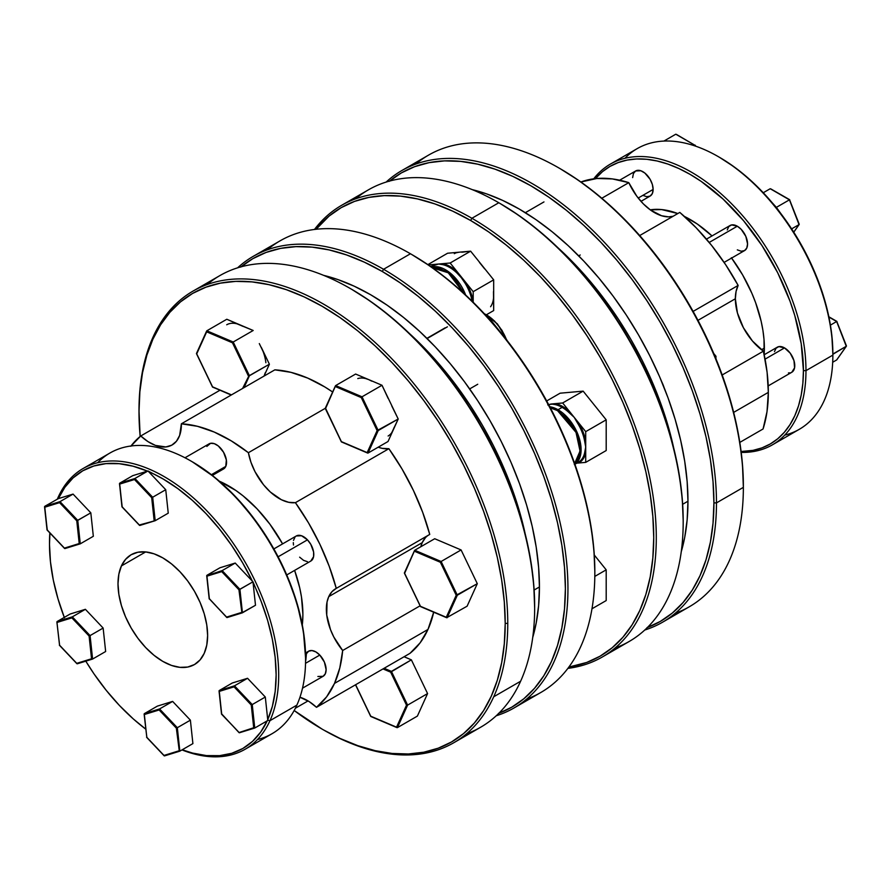 <?xml version="1.0" encoding="UTF-8"?>
<svg xmlns="http://www.w3.org/2000/svg" width="891" height="891" viewBox="0 0 891 891"><rect width="100%" height="100%" fill="white"/><g stroke="black" fill="none" stroke-linecap="round" stroke-linejoin="round"><path stroke-width="1.34" d="M207.146 284.552A260.751 150.546 60 0 1 350.274 288.506A260.751 150.546 60 0 1 534.656 607.862L534.656 606.392A258.947 149.499 -120 0 0 351.555 289.241L369.498 300.623L387.273 313.933L404.703 329.035L421.621 345.797L437.86 364.04L453.274 383.609L467.708 404.302L481.029 425.92L493.091 448.262L503.794 471.105L513.038 494.238L520.712 517.426L526.77 540.458L531.136 563.112L533.776 585.153L534.656 607.862A260.751 150.546 -120 0 0 420.83 345.452A260.751 150.546 -120 0 0 219.888 275.586L193.002 291.112A260.751 150.546 60 0 1 393.945 360.978A260.751 150.546 60 0 1 507.759 623.388A260.751 150.546 -120 0 0 359.351 328.89A260.751 150.546 -120 0 0 153.029 337.11A260.751 150.546 -120 0 0 138.996 410.484L138.996 411.954A258.947 149.499 60 0 1 322.096 306.248A258.947 149.499 60 0 1 505.208 623.388L507.759 623.388A260.751 150.546 60 0 1 493.725 696.762A260.751 150.546 60 0 1 453.753 742.76A260.751 150.546 60 0 1 322.742 729.473M594.832 573.125L594.832 571.643A258.947 149.499 -120 0 0 411.731 254.503L410.45 253.757A260.751 150.546 60 0 1 594.832 573.125A260.751 150.546 60 0 1 526.692 699.045M513.94 708.011A260.751 150.546 60 0 1 496.231 715.774A260.751 150.546 -120 0 0 558.078 514.218A260.751 150.546 -120 0 0 383.564 269.282A260.751 150.546 60 0 1 553.912 499.071A260.751 150.546 60 0 1 513.94 708.011L540.826 692.485A260.751 150.546 -120 0 0 580.798 483.546A260.751 150.546 -120 0 0 410.45 253.757L411.096 254.135A258.947 149.499 -120 0 1 411.731 254.503L429.674 265.874L447.449 279.184L464.879 294.286L481.797 311.048L498.047 329.302L513.461 348.86L527.895 369.553L541.205 391.171L553.266 413.513L563.97 436.367L573.214 459.489L580.899 482.688L586.946 505.72L591.312 528.363L593.952 550.404L594.832 571.643M240.737 267.088L252.81 258.68L266.119 252.431L280.554 248.4L295.968 246.64L312.206 247.141L329.124 249.914L346.554 254.937L364.33 262.154L382.284 271.499L383.564 269.282A260.751 150.546 -120 0 0 237.607 267.823A260.751 150.546 60 0 1 253.189 256.374A260.751 150.546 60 0 1 383.564 269.282L410.45 253.757L383.564 269.282L382.284 271.499A258.947 149.499 60 0 1 554.592 510.911A258.947 149.499 60 0 1 498.837 713.29M683.185 522.115L683.185 520.634A258.947 149.499 -120 0 0 500.085 203.493L498.804 202.758A260.751 150.546 60 0 1 498.804 202.758A260.751 150.546 60 0 1 683.185 522.115A260.751 150.546 60 0 1 615.035 648.035M602.294 657.001A260.751 150.546 60 0 1 567.89 668.384A260.751 150.546 -120 0 0 649.428 476.117A260.751 150.546 -120 0 0 471.907 218.273A260.751 150.546 60 0 1 642.255 448.062A260.751 150.546 60 0 1 602.294 657.001L629.18 641.487A260.751 150.546 -120 0 0 669.152 432.536A260.751 150.546 -120 0 0 498.804 202.747L499.439 203.126A258.947 149.499 -120 0 1 500.085 203.493L518.027 214.876L535.803 228.174L553.233 243.288L570.151 260.038L586.389 278.293L601.804 297.85L616.238 318.544L629.558 340.173L641.62 362.503L652.323 385.358L661.567 408.479L669.241 431.678L675.3 454.711L679.666 477.353L682.306 499.405L683.185 520.634M471.907 218.273L470.626 220.489A258.947 149.499 60 0 1 646.443 474.357A258.947 149.499 60 0 1 568.87 667.058L586.79 662.425L600.1 656.177L612.173 647.768L622.876 637.288L632.109 624.825L639.794 610.502L645.852 594.464L650.218 576.856L652.847 557.855L653.738 537.641L652.847 516.401L650.218 494.36L645.852 471.707L639.794 448.674L632.109 425.486L622.876 402.353L612.173 379.51L600.1 357.168L586.79 335.551L572.356 314.857L556.942 295.289L540.703 277.045L523.785 260.283L506.355 245.181L488.58 231.872L470.626 220.489L471.907 218.273L498.804 202.747L471.907 218.273A260.751 150.546 -120 0 0 314.478 229.466A260.751 150.546 60 0 1 341.531 205.364A260.751 150.546 60 0 1 471.907 218.273M389.601 181.062A258.947 149.499 60 0 1 592.738 233.965A258.947 149.499 60 0 1 713.914 502.892L716.475 502.892A260.751 150.546 -120 0 0 591.613 229.288A260.751 150.546 -120 0 0 386.137 182.076A260.751 150.546 60 0 1 401.718 170.615A260.751 150.546 60 0 1 602.65 240.481A260.751 150.546 60 0 1 716.475 502.892L743.361 487.366L743.361 485.885A258.947 149.499 -120 0 0 560.261 168.744L578.203 180.127L595.979 193.436L613.409 208.539L630.327 225.289L646.576 243.544L661.991 263.112L676.425 283.806L689.734 305.424L701.796 327.765L712.51 350.608L721.743 373.741L729.428 396.929L735.476 419.962L739.842 442.604L742.481 464.656L743.361 487.366A260.751 150.546 -120 0 0 629.547 224.955A260.751 150.546 -120 0 0 428.604 155.09L401.718 170.615M415.852 164.055A260.751 150.546 60 0 1 558.98 168.009A260.751 150.546 60 0 1 743.361 487.366L716.475 502.892A260.751 150.546 60 0 1 662.47 622.263A260.751 150.546 60 0 1 644.761 630.026A260.751 150.546 -120 0 0 716.475 502.892L713.914 502.892L713.034 523.106L710.394 542.107L706.028 559.715L699.981 575.753L692.296 590.076L683.052 602.539L672.349 613.03L660.287 621.428L646.966 627.676M539.434 586.969L534.121 590.031L539.434 586.969L538.621 567.411L536.193 547.096L532.172 526.236L526.592 505.019L519.52 483.657L511.011 462.351L501.143 441.301L490.028 420.719L477.765 400.805L464.467 381.738L450.267 363.717L435.309 346.911L419.717 331.474L403.668 317.552L387.295 305.301L370.756 294.81L354.228 286.211L337.845 279.562L323.645 275.364A238.543 137.726 -120 0 1 539.434 586.969A238.543 137.726 -120 0 1 532.718 637.488L536.193 623.099L538.621 605.59L539.434 586.969M130.988 445.99A162.073 93.566 60 0 1 140.756 435.966L148.051 441.658L155.446 445.411L165.826 446.948L171.729 445.188L176.418 441.279L179.648 435.443L181.374 423.804L274.84 369.843A162.073 93.566 -120 0 1 332.644 391.995L324.825 386.961L307.718 378.096L290.934 372.338L274.84 369.843L181.374 423.804A162.073 93.566 60 0 1 248.4 452.706L250.928 462.206L255.015 471.695L263.547 484.782L270.374 492.044L281.4 499.728L288.673 502.301L295.411 502.669L308.553 522.95L319.902 544.312L329.202 566.286L336.275 588.383L429.74 534.422L422.679 512.325L413.368 490.351L402.019 468.978L388.888 448.696L295.411 502.669A162.073 93.566 60 0 1 336.275 588.383L331.931 591.713L328.757 596.625L327.042 601.971L326.73 615.013L330.516 629.67L333.813 637.009L342.667 650.508L420.084 605.813L342.667 650.508A44.617 25.761 60 0 1 328.757 596.625L422.223 542.652A44.617 25.761 -120 0 0 420.808 546.751L422.223 542.652L425.408 537.741M220.222 469.613L223.541 468.967A14.49 8.364 -120 0 0 225.768 466.405L211.39 474.703L225.768 466.405L226.347 459.912L223.541 452.238L218.306 445.968L214.308 443.662L210.61 443.295L206.835 446.424M278.115 556.797L307.462 539.846A14.49 8.364 -120 0 0 296.302 535.97L301.548 535.758L307.462 539.846L278.115 556.797M317.875 676.492L323.121 676.291L325.338 673.73L326.117 669.653L324.391 662.091L319.791 655.074L305.535 663.305L319.791 655.074A14.49 8.364 -120 0 0 308.631 651.198L306.404 653.749L305.825 660.242M245.125 749.253A162.073 93.566 60 0 1 181.964 749.921A162.073 93.566 -120 0 0 269.973 720.663A162.073 93.566 60 0 1 245.125 749.253L272.022 733.727A162.073 93.566 -120 0 0 296.859 705.137A162.073 93.566 60 0 1 257.454 739.552M64.286 617.396A160.257 92.519 60 0 1 49.495 544.212A160.257 92.519 60 0 1 49.929 533.018L49.495 544.379L50.464 561.853L53.315 580.13L58.015 598.897L64.464 617.842M145.734 729.128A160.257 92.519 60 0 1 85.803 661.167L94.056 673.964L106.285 690.402L119.45 705.494L133.349 718.97L145.734 729.128M267.189 720.841A160.257 92.519 60 0 1 182.232 749.765L192.567 753.073L206.445 755.59L219.598 755.657L231.794 753.274L242.842 748.485L252.543 741.368L260.729 732.034L267.278 720.652M269.973 720.663L267.79 720.218L269.973 720.663L296.859 705.137L269.973 720.663A162.073 93.566 -120 0 0 207.948 511.969A162.073 93.566 -120 0 0 58.216 497.133A162.073 93.566 -120 0 0 57.38 499.038A162.073 93.566 60 0 1 58.216 497.133A162.073 93.566 60 0 1 83.063 468.543A162.073 93.566 60 0 1 227.762 535.636A162.073 93.566 60 0 1 269.973 720.663M49.495 543.477A162.073 93.566 60 0 1 49.829 532.907A162.073 93.566 -120 0 0 49.495 542.742L49.495 544.212M58.138 498.693L58.216 497.133L58.138 498.693M121.41 565.93A63.384 36.587 60 0 1 131.122 554.748A63.384 36.587 60 0 1 187.711 580.988A63.384 36.587 60 0 1 204.217 653.348L206.768 645.117L207.625 635.517L206.768 624.925L204.217 613.743L200.074 602.405L194.505 591.346L187.711 580.988L179.96 571.732L171.562 563.936L162.819 557.889L154.076 553.834L145.667 551.93L121.41 565.93L118.859 574.172L118.002 583.761L118.859 594.364L121.41 605.535L125.553 616.873L131.122 627.932L137.916 638.29L145.667 647.545L154.076 655.342L162.819 661.389L171.562 665.443L179.96 667.348L187.711 667.047L194.505 664.53L200.074 659.908L204.217 653.348A63.384 36.587 60 0 1 194.505 664.53A63.384 36.587 60 0 1 137.916 638.29A63.384 36.587 60 0 1 121.41 565.93L145.667 551.93L137.916 552.242L131.122 554.748L125.553 559.381L121.41 565.93M453.753 742.76L480.65 727.234A260.751 150.546 -120 0 0 520.622 681.236L493.725 696.762L520.622 681.236A260.751 150.546 -120 0 0 534.656 607.862A260.751 150.546 60 0 1 520.622 681.236A260.751 150.546 60 0 1 466.505 733.794M322.096 729.105A258.947 149.499 60 0 1 294.175 710.506L322.096 729.105A258.947 149.499 60 0 0 505.208 623.388L504.317 643.603L501.689 662.603L497.323 680.212L491.264 696.25L483.579 710.572L474.346 723.035L463.643 733.527L451.57 741.936L438.261 748.173L423.826 752.204L408.412 753.975L392.174 753.463L375.256 750.69L357.826 745.667L340.05 738.45L323.377 729.84A260.751 150.546 -120 0 0 493.725 696.762A260.751 150.546 -120 0 0 507.759 623.388L505.208 623.388L504.317 602.16L501.689 580.108L497.323 557.465L491.264 534.433L483.579 511.245L474.346 488.112L463.643 465.269L451.57 442.927L438.261 421.298L423.826 400.616L408.412 381.047L392.174 362.793L375.256 346.042L357.826 330.929L340.05 317.63L322.096 306.248L304.154 296.903L286.379 289.686L268.948 284.663L252.03 281.89L235.792 281.378L220.378 283.149L205.944 287.18L192.623 293.417L180.561 301.826L169.858 312.318L160.614 324.781L152.94 339.103L146.881 355.141L142.515 372.75L139.876 391.75L138.996 411.965A258.947 149.499 60 0 0 140.165 436.445L138.996 410.484A260.751 150.546 60 0 1 153.029 337.11A260.751 150.546 60 0 1 193.002 291.112M427.981 629.447A162.073 93.566 -120 0 0 433.694 612.206L427.981 629.447L334.504 683.408L427.981 629.447L420.106 642.845L409.971 653.348A162.073 93.566 -120 0 0 427.981 629.447M342.667 650.508A162.073 93.566 60 0 1 334.504 683.408A162.073 93.566 60 0 1 316.505 707.32L409.971 653.348L316.505 707.32L309.21 701.618L299.955 697.263A44.617 25.761 60 0 1 316.505 707.32L326.641 696.807L334.504 683.408L339.783 667.994L342.667 650.508M682.651 504.284L687.963 501.221A238.543 137.726 -120 0 0 472.174 189.616L486.386 193.804L502.758 200.453L519.286 209.062L535.825 219.542L552.197 231.805L568.246 245.716L583.839 261.152L598.797 277.97L612.997 295.99L626.295 315.046L638.557 334.971L649.673 355.554L659.54 376.592L668.05 397.898L675.122 419.271L680.702 440.488L684.722 461.349L687.15 481.652L687.963 501.221L687.15 519.843L684.722 537.34L681.247 551.741A238.543 137.726 -120 0 0 687.963 501.221L682.651 504.284M558.145 247.932A238.543 137.726 60 0 1 673.73 448.128L667.437 423.704L660.365 402.342L651.856 381.025L641.988 359.986L630.873 339.404L618.61 319.49L605.312 300.423L591.123 282.402L576.154 265.585L558.145 247.932M664.04 387.407A32.599 18.822 -120 0 0 661.668 381.593L664.04 387.407M735.353 298.763L697.976 320.348L735.353 298.763L736.055 291.524L738.138 285.421A44.617 25.761 -120 0 0 735.353 298.763A44.617 25.761 -120 0 0 763.409 351.165L722.189 374.966L763.409 351.165L752.45 341.008L743.395 327.699L737.436 312.964L735.353 298.763M693.131 311.405L738.138 285.421A162.073 93.566 -120 0 0 679.8 212.403L639.705 235.547L679.8 212.403L696.138 227.762L711.53 245.315L725.642 264.683L738.138 285.421L693.131 311.405M642.879 195.352L646.799 196.711L650.129 196.065L652.346 193.514L653.125 189.438L638.201 198.047L653.125 189.438A14.49 8.364 -120 0 0 646.799 174.859A14.49 8.364 -120 0 0 635.639 170.972L633.423 173.533L632.643 177.61M737.314 249.87L741.234 251.229L744.553 250.594A14.49 8.364 -120 0 0 746.781 238.977A14.49 8.364 -120 0 0 737.314 226.214L709.203 242.441L737.314 226.214L731.622 224.922L728.793 226.559L727.268 229.934M764.2 354.752L777.286 347.189A14.49 8.364 -120 0 1 784.525 347.902L790.217 353.181L793.992 360.677L794.572 367.838L791.776 372.282A14.49 8.364 -120 0 0 793.992 360.677A14.49 8.364 -120 0 0 784.525 347.902L765.068 359.14L784.525 347.902L778.834 346.61L776.016 348.247L774.479 351.622M772.408 444.832A162.073 93.566 60 0 1 741.223 452.405A162.073 93.566 -120 0 0 805.976 370.634A162.073 93.566 60 0 1 772.408 444.832L799.305 429.306A162.073 93.566 -120 0 0 832.862 355.119L805.976 370.634L803.415 370.634L801.243 343.859L794.794 315.581L790.039 301.236L777.698 272.78L761.983 245.571L743.517 220.656L722.991 198.994L701.206 181.408L690.102 174.369L678.987 168.588L667.994 164.111L657.202 161.004L646.732 159.289L636.675 158.977L627.141 160.068L618.209 162.563L609.967 166.428L602.505 171.629L595.444 178.623A160.257 92.519 60 0 1 722.612 198.648A160.257 92.519 60 0 1 803.415 370.634L805.976 370.634A162.073 93.566 -120 0 0 722.556 195.14A162.073 93.566 -120 0 0 593.74 178.824A162.073 93.566 60 0 1 610.346 164.122A162.073 93.566 60 0 1 735.231 207.536A162.073 93.566 60 0 1 805.976 370.634L832.862 355.119L832.862 353.638A160.257 92.519 -120 0 0 832.862 352.959A160.257 92.519 -120 0 0 776.707 208.238A160.257 92.519 -120 0 0 775.705 206.979A160.257 92.519 -120 0 0 719.549 157.362L718.269 156.627A162.073 93.566 60 0 1 832.862 355.119A162.073 93.566 -120 0 0 762.128 192.022A162.073 93.566 -120 0 0 637.232 148.597L610.346 164.122M624.914 158.308A162.073 93.566 60 0 1 718.269 156.627M731.355 257.733L742.615 274.896L751.848 293.228L755.59 302.606L761.17 321.35L762.941 330.539L764.01 339.482L764.144 354.518A105.027 60.633 -120 0 0 764.367 348.091L761.493 349.751L764.367 348.091A105.027 60.633 -120 0 0 731.6 258.067M712.009 235.926A105.027 60.633 -120 0 0 684.422 216.435L697.375 224.075L712.009 235.926M677.806 213.55A105.027 60.633 -120 0 0 650.241 209.842L661.679 209.585L677.806 213.55M739.808 442.404L763.064 428.983A162.073 93.566 -120 0 0 768.332 392.374L733.661 412.388L768.332 392.374A162.073 93.566 -120 0 0 763.409 351.165L767.095 372.271L768.332 392.374L767.006 411.664L763.064 428.983L739.808 442.404M574.35 464.59L578.448 462.229A32.599 18.822 -120 0 0 584.696 452.528L585.71 447.004L584.696 441.49A32.599 18.822 -120 0 0 577.557 423.102L574.183 417.311L569.282 412.811A32.599 18.822 -120 0 0 562.143 407.387L558.044 409.749A32.599 18.822 60 0 1 579.183 437.949A32.599 18.822 60 0 1 574.918 464.244L580.999 452.015L577.212 432.647L558.044 409.749L557.532 410.64L576.009 432.402L580.041 451.08L574.639 463.476L578.359 458.631L580.074 449.665L578.359 438.717L576.277 433.015L570.062 422.245L566.164 417.601L557.532 410.64L558.044 409.749L549.792 406.753A32.599 18.822 60 0 1 558.044 409.749L562.143 407.387A32.599 18.822 -120 0 0 555.015 404.57L551.139 404.002L547.709 404.904M316.116 229.277L329.091 216.079L341.153 207.67L354.473 201.422L368.907 197.39L384.322 195.63L400.56 196.131L417.478 198.916L434.908 203.928L452.684 211.145L470.626 220.489A258.947 149.499 60 0 0 316.116 229.277M606.192 600.567L606.192 569.839L594.286 555.026L606.192 569.839L606.192 600.567L591.98 608.776L606.192 600.567M548.644 404.581L562.655 402.966L583.148 391.138L562.655 402.966L569.95 412.043L562.655 402.966L555.371 403.623L555.015 404.57L551.139 404.002L555.371 403.623L558.969 404.703L566.353 408.969L574.183 417.311L569.282 412.811L569.95 412.043L569.282 412.811A32.599 18.822 -120 0 0 562.143 407.387A32.599 18.822 -120 0 0 555.015 404.57L555.371 403.623A33.323 19.234 60 0 1 569.95 412.043L578.415 422.568L577.557 423.102L574.183 417.311L585.71 431.645L585.71 462.373L606.192 450.545L585.71 462.373L576.811 463.164L585.71 462.373L585.71 452.65L584.696 452.528L585.71 452.65L583.059 459.088L580.965 461.393L578.415 463.019L577.557 462.685A32.599 18.822 -120 0 0 578.459 462.217A32.599 18.822 -120 0 0 584.696 452.528L585.71 447.004L584.696 441.49L585.71 441.368L585.71 431.645L606.192 419.817L606.192 450.545L606.192 419.817L583.148 391.138L560.094 393.198L546.684 400.95L560.094 393.198L583.148 391.138L606.192 419.817L585.71 431.645L578.415 422.568A33.323 19.234 60 0 1 585.71 441.368L584.696 441.49A32.599 18.822 -120 0 0 577.557 423.102L578.415 422.568L580.965 427.145L584.652 436.657L585.71 441.368L585.71 452.65A33.323 19.234 60 0 1 578.415 463.019A0.724 0.59 65.2 0 0 577.758 462.618M241.071 266.821A258.947 149.499 60 0 1 382.284 271.499L400.226 282.881L418.002 296.191L435.432 311.293L452.35 328.055L468.599 346.298L484.002 365.867L498.437 386.56L511.757 408.178L523.819 430.52L534.522 453.363L543.766 476.496L551.44 499.684L557.499 522.716L561.865 545.37L564.504 567.411L565.384 588.65L564.504 608.865L561.865 627.865L557.499 645.463L551.44 661.512L543.766 675.835L534.522 688.298L523.819 698.778L511.757 707.187L498.437 713.435M267.322 249.814A260.751 150.546 60 0 1 410.45 253.757A260.751 150.546 -120 0 0 280.075 240.848L253.189 256.374M355.676 198.804A260.751 150.546 60 0 1 498.804 202.747A260.751 150.546 -120 0 0 368.429 189.839L341.531 205.364M594.809 576.41L606.192 569.839L594.809 576.41M550.36 407.844L557.532 410.64L550.36 407.844M628.801 182.655A162.073 93.566 -120 0 0 580.887 181.998L596.937 178.49L612.407 178.924L628.801 182.655A44.617 25.761 -120 0 0 673.095 216.268L668.551 216.858L661.59 215.756L650.53 210.053L643.335 203.872L636.753 196.154L628.801 182.655L601.804 198.248L628.801 182.655M389.267 181.33L401.34 172.921L414.649 166.673L429.083 162.652L444.498 160.881L460.736 161.394L477.665 164.167L495.095 169.19L512.86 176.407L530.813 185.751L548.756 197.134L566.531 210.432L583.961 225.534L600.879 242.296L617.129 260.551L632.543 280.108L646.966 300.802L660.287 322.431L672.349 344.761L683.052 367.615L692.296 390.737L699.981 413.936L706.028 436.969L710.394 459.611L713.034 481.663L713.914 502.892A258.947 149.499 60 0 1 647.367 627.531M662.47 622.263L689.356 606.738A260.751 150.546 -120 0 0 743.361 487.366A260.751 150.546 60 0 1 675.222 613.298M803.415 370.634L802.869 383.152L801.243 394.913L798.536 405.806L794.794 415.729L790.039 424.595L784.314 432.313L777.698 438.795L770.225 443.996L761.983 447.872L753.051 450.356L741.112 451.503A160.257 92.519 60 0 0 803.415 370.634M640.974 201.355L650.129 196.065A14.49 8.364 -120 0 0 653.125 189.438L652.346 184.459L650.129 179.336L644.884 173.077L640.885 170.771L635.639 170.972L619.668 180.194M724.105 262.399L744.553 250.594L746.781 248.032L747.56 243.956L745.834 236.393L741.234 229.377L737.314 226.214A14.49 8.364 -120 0 0 730.074 225.501L706.44 239.144M788.446 372.928L790.217 372.85M784.737 435.12A162.073 93.566 60 0 0 832.862 355.119L832.862 353.638A160.257 92.519 60 0 0 832.862 352.959L833.196 353.827L846.261 346.287L836.649 359.964L832.695 362.247L836.649 359.964L846.261 346.287L832.862 354.306A160.257 92.519 -120 0 0 832.862 353.638A160.257 92.519 60 0 1 832.862 354.306L831.838 335.462L828.931 317.174L824.186 298.396L817.682 279.451L809.54 260.64L799.884 242.307L788.88 224.732L776.373 207.369L762.507 191.933L748.596 178.501L734.195 166.918L719.549 157.362M830.412 325.126L836.649 321.517L828.908 317.051L836.649 321.517L830.412 325.126M846.261 346.287L836.649 321.517L846.183 345.652M836.872 321.64L846.428 345.908M775.705 206.979A160.257 92.519 60 0 1 776.707 208.238L776.373 207.369L789.437 199.829L776.373 207.369L775.705 206.979M791.631 228.876L799.049 224.599L789.437 199.829L770.214 188.725L763.275 192.734L770.214 188.725L789.437 199.829L799.049 224.599L791.631 228.876M793.736 232.139L799.049 224.599L793.736 232.139M789.649 199.952L799.216 224.22M694.301 145.712L695.002 145.311L675.779 134.207L663.895 141.079L675.779 134.207L695.002 145.311L694.301 145.712M695.292 146.046L695.002 145.311L695.292 146.046M695.214 145.433L676.436 134.407M798.971 223.964L799.049 224.599M770.871 188.925L789.716 199.74M713.958 353.994L715.796 356.289L713.958 353.994M715.796 356.534L715.796 358.416L716.008 356.333L715.172 356.89L715.796 356.534L714.181 354.518L715.796 356.534M716.008 358.928L715.796 356.289M428.404 535.19A44.617 25.761 -120 0 0 422.223 542.652L328.757 596.625A44.617 25.761 60 0 1 335.595 588.751A44.617 25.761 60 0 1 336.275 588.383L429.74 534.422A162.073 93.566 -120 0 0 388.888 448.696L382.139 448.34L378.185 447.193A44.617 25.761 -120 0 0 388.888 448.696L295.411 502.669A44.617 25.761 60 0 1 248.4 452.706L325.271 408.323L248.4 452.706L231.348 440.922L214.241 432.057L197.457 426.31L181.374 423.804A44.617 25.761 60 0 1 172.141 444.954A44.617 25.761 60 0 1 140.756 435.966L219.943 390.247L140.756 435.966L130.777 446.28M446.669 617.719L467.107 606.192L446.669 617.719L457.317 595.221L477.298 583.683L467.107 606.192L477.298 583.683L461.093 549.947L434.708 538.732L414.738 550.259L404.625 573.314L420.463 606.303L446.268 617.274L456.225 595.266L440.377 562.277L414.582 551.306L440.377 562.277L441.123 561.486L414.738 550.259L434.708 538.732L461.093 549.947L477.298 583.683L456.225 595.266L446.268 617.274L420.463 606.303L404.625 573.314L414.482 550.694M397.419 727.624L407.599 705.115L397.419 727.624L417.389 716.097L427.58 693.577L411.375 659.852L404.091 656.745L411.375 659.852L390.659 672.17L383.007 668.918L390.659 672.17L406.508 705.16L390.659 672.17L391.405 671.38L384.11 668.283L391.405 671.38L411.375 659.852L427.58 693.577L417.389 716.097L397.419 727.624L396.551 727.167L406.508 705.16L407.599 705.115L391.405 671.38L407.599 705.115L406.508 705.16L396.551 727.167L370.745 716.197L396.952 727.613M308.052 700.905L295.389 708.222L308.052 700.905M212.325 475.438L223.541 468.967L225.768 466.405A14.49 8.364 -120 0 0 221.993 449.866A14.49 8.364 -120 0 0 209.062 443.874L184.994 457.774M295.032 537.028L293.495 540.403M293.306 542.597L293.495 545.025M299.632 557.176L303.541 560.339L307.462 561.709M310.792 561.063L313.599 556.619L313.599 552.008L310.792 544.334L307.462 539.846A14.49 8.364 -120 0 1 310.792 561.063L286.746 574.94M302.517 688.175L323.121 676.291A14.49 8.364 -120 0 0 319.791 655.074L315.871 651.911L311.95 650.553L308.631 651.198L305.502 653.003M302.305 624.936L302.895 614.523L301.47 596.97L299.699 587.782L294.62 570.396A105.027 60.633 -120 0 1 302.305 624.936M282.592 543.889L269.884 524.164L257.054 508.828L243.12 495.897L235.903 490.507L219.32 481.185A105.027 60.633 -120 0 1 282.592 543.889M305.58 658.07L303.408 631.274L296.959 603.007L286.49 574.339L272.39 546.372L255.216 520.188L235.625 496.788L214.375 477.064L192.267 461.783A160.257 92.519 -120 0 1 305.58 658.059L305.58 659.54A162.073 93.566 60 0 1 296.859 705.137A162.073 93.566 -120 0 0 254.648 520.11A162.073 93.566 -120 0 0 109.949 453.018L83.063 468.543M105.65 651.51L103.144 628.055L85.391 609.31L70.144 614.022L57.08 621.562L70.144 614.022L85.391 609.31L72.327 616.85L85.391 609.31L103.144 628.055L90.08 635.595L103.144 628.055L105.65 651.51L92.597 659.05L105.65 651.51M47.256 529.789L44.55 506.712L59.563 502.647L59.998 501.633L59.563 502.647L76.782 520.812L59.563 502.647L44.784 507.213L47.223 529.945L64.43 548.11L79.21 543.543L76.782 520.812L90.815 512.837L77.762 520.377L59.998 501.633L73.062 494.093L59.998 501.633L44.75 506.333L58.349 498.626L44.75 506.333L59.998 501.633L77.762 520.377L80.268 543.833L93.332 536.282L90.815 512.837L73.062 494.093L58.349 498.626L64.898 487.243L73.084 477.91L82.785 470.793L93.833 466.004L106.029 463.621L119.182 463.688L133.06 466.205L147.449 471.127L132.726 475.671L119.672 483.212L132.726 475.671L147.984 470.96L163.253 479.046L177.888 488.658L192.289 500.308L206.177 513.784L219.342 528.875L231.571 545.314L242.63 562.845L252.365 581.155L235.224 563.056L219.977 567.767L206.912 575.308L219.977 567.767L235.224 563.056L222.16 570.596L235.224 563.056L252.977 581.801L261.163 601.436L267.623 620.381L272.312 639.148L275.163 657.424L276.132 674.899L275.196 691.271L272.379 706.273L267.723 719.661L265.306 697.029L247.553 678.285L232.306 682.996L219.242 690.536L232.306 682.996L247.553 678.285L234.489 685.825L247.553 678.285L265.306 697.029L252.242 704.569L265.306 697.029L267.812 720.485L254.759 728.025L267.812 720.485L267.723 719.661A160.257 92.519 60 0 0 253.066 582.625L252.977 581.801L239.924 589.341L242.43 612.796L255.494 605.256L253.066 582.625L255.494 605.256L241.906 612.841L238.944 589.786L221.725 571.621L206.946 576.176L209.385 598.908L226.592 617.084L241.372 612.518L226.793 617.508L242.207 612.863M155.19 520.7L152.673 497.245L151.693 497.69L154.132 520.422L151.693 497.69L134.485 479.525L119.706 484.08L122.134 506.812L139.352 524.977L155.19 520.7L168.243 513.16L165.737 489.705L152.673 497.245L165.737 489.705L147.984 470.96L134.92 478.5L152.673 497.245L155.19 520.7L168.243 513.16L165.737 489.705L148.597 471.617A160.257 92.519 60 0 1 252.365 581.155L252.977 581.801L238.944 589.786L241.906 612.841M192.901 743.606L190.384 720.162L172.631 701.406L157.384 706.118L144.32 713.658L157.384 706.118L172.631 701.406L159.567 708.946L172.631 701.406L190.384 720.162L177.331 727.702L190.384 720.162L192.901 743.606L179.837 751.146L192.901 743.606M80.268 543.833L77.762 520.377L76.782 520.812L79.21 543.543L80.268 543.833L93.332 536.282L90.815 512.837L73.062 494.093L58.349 498.626A160.257 92.519 60 0 1 147.449 471.127L134.92 478.5L134.485 479.525L151.693 497.69L152.673 497.245L134.92 478.5L119.672 483.212L134.92 478.5L134.485 479.525L119.539 483.835L121.956 506.834L139.553 525.4L154.967 520.767M97.631 462.73A162.073 93.566 60 0 1 190.986 461.048A162.073 93.566 60 0 1 305.58 659.54M254.536 728.092L238.988 732.558L253.701 727.747L251.262 705.015L234.055 686.838L219.275 691.405L221.703 714.137L238.922 732.302L221.525 714.148L219.041 690.915L234.489 685.825L252.242 704.569L254.759 728.025L253.701 727.747L238.988 732.558M221.748 713.981L239.066 732.68M254.759 728.025L252.242 704.569L251.262 705.015L254.236 728.07M219.108 691.16L234.055 686.838L234.489 685.825L219.242 690.536M252.242 704.569L234.489 685.825L234.055 686.838L251.262 705.015L252.242 704.569M226.659 617.329L209.385 598.908L206.712 575.686L222.16 570.596L239.924 589.341L222.16 570.596L221.725 571.621L238.944 589.786L239.924 589.341L242.43 612.796M80.045 543.9L64.497 548.366M57.08 621.562L72.327 616.85L90.08 635.595L92.597 659.05L90.08 635.595L72.327 616.85L56.879 621.94L59.541 645.162L76.76 663.338L91.539 658.772L89.1 636.04L71.893 617.875L57.113 622.43L71.893 617.875L72.327 616.85L71.893 617.875L89.1 636.04L90.08 635.595L89.1 636.04L91.539 658.772L92.597 659.05L76.76 663.338L59.541 645.162L56.946 622.185M92.374 659.117L76.826 663.583M144.186 714.292L159.133 709.971L159.567 708.946L144.32 713.658L159.567 708.946L177.331 727.702L179.314 751.191L176.351 728.136L159.133 709.971L144.353 714.526L146.792 737.258L164 755.434L178.779 750.868L164 755.434L146.792 737.258L144.119 714.036M164.067 755.691L179.614 751.213M209.418 598.763L226.748 617.463M206.779 575.942L221.725 571.621L222.16 570.596L206.712 575.686L209.196 598.93M139.419 525.233L154.666 520.745M119.539 483.835L119.672 483.212M122.178 506.667L119.472 483.624M79.744 543.866L64.43 548.11L47.034 529.956L44.55 506.745M59.586 645.017L56.879 621.974M144.119 714.07L146.826 737.113M179.837 751.146L177.331 727.702L159.567 708.946L159.133 709.971L176.351 728.136L177.331 727.702L176.351 728.136L179.314 751.191M420.418 606.47L404.38 573.113M440.377 562.277L456.225 595.266L457.317 595.221L441.123 561.486L440.377 562.277M447.137 617.73L457.317 595.221L441.123 561.486L461.093 549.947L441.123 561.486L414.738 550.259M355.632 684.722L370.745 716.197L355.632 684.722M407.599 705.115L427.58 693.577L407.599 705.115M525.2 533.887L518.907 509.452L511.835 488.09L503.326 466.784L493.458 445.734L482.343 425.163L470.08 405.238L456.782 386.182L442.593 368.15L427.624 351.344L409.615 333.68A238.543 137.726 60 0 1 525.2 533.887M265.273 372.739L264.304 375.467A32.599 18.822 60 0 1 264.003 376.102L269.394 364.219L261.297 347.345A32.599 18.822 60 0 1 265.863 362.715M226.715 324.77A32.599 18.822 60 0 1 240.002 324.87L226.804 319.256L206.835 330.795L226.804 319.256L243.009 326.384M237.039 323.845L253.189 330.483L240.002 324.87M259.303 343.581L262.968 351.21M264.026 376.08L264.304 375.467L264.026 376.08M249.424 375.746L233.219 342.01L253.189 330.483L233.219 342.01L206.835 330.795L196.722 353.85L212.559 386.839L231.482 394.88L212.559 387.106L196.722 353.85L206.679 331.842L232.484 342.812L206.679 331.842L206.835 330.795L233.219 342.01L232.484 342.812L248.322 375.79L232.484 342.812L233.219 342.01L249.424 375.746L269.394 364.219L248.89 375.891L244.056 387.618L249.424 375.746M261.297 347.345L269.394 364.219L264.304 375.467M242.597 388.465L248.89 375.891L242.597 388.465M231.203 395.036L212.515 387.006M427.112 338.547L447.416 326.819L427.112 338.547M394.078 427.524L393.109 430.264A32.599 18.822 60 0 1 388.12 436.011M357.792 378.564A32.599 18.822 60 0 1 368.807 379.655L371.814 381.17M388.12 398.366L382.005 385.268L368.807 379.655L382.005 385.268L362.024 396.796L335.64 385.58L355.62 374.042L335.64 385.58L325.538 408.635L341.376 441.624L367.17 452.595L377.127 430.587L361.289 397.598L335.495 386.627L361.289 397.598L377.127 430.587L367.582 453.04L378.23 430.531L398.21 419.004L391.784 405.995M393.109 430.264L388.019 441.513L398.21 419.004L391.784 432.614M388.019 441.513L368.05 453.051L388.019 441.513M355.62 374.042L368.807 379.655L355.62 374.042M368.05 453.051L378.23 430.531L362.024 396.796L382.005 385.268L398.21 419.004L377.127 430.587L378.23 430.531L362.024 396.796L361.289 397.598L362.024 396.796L335.64 385.58M365.856 378.63L368.807 379.655M491.721 321.929L492.857 323.221L491.721 321.929M491.153 321.283L492.122 321.696L491.153 321.283M486.809 315.08L506.812 340.139L501.923 330.26L494.305 320.793M506.489 339.727A32.599 18.822 -120 0 0 484.381 313.799L506.489 339.727M325.293 408.434L341.331 441.791M367.582 453.04L341.376 441.624L325.46 408.089M325.349 408.512L335.384 386.003M432.469 267.835L448.262 272.813L463.91 293.384L456.292 280.654L447.961 272.59L439.185 268.18L432.469 267.835M465.648 294.999L448.663 271.833L431.534 267.166A32.599 18.822 60 0 1 465.648 294.999M472.174 301.526L473.188 301.392L473.188 291.669L493.681 279.841L473.188 291.669L465.904 282.603L470.548 291.903L473.188 302.249L473.188 291.669L465.904 282.603L465.046 283.138A32.599 18.822 -120 0 1 472.119 301.203A32.599 18.822 -120 0 0 465.046 283.138L461.672 277.335L456.771 272.835A32.599 18.822 -120 0 0 442.493 264.605L438.617 264.026L434.218 265.34A32.599 18.822 -120 0 0 433.338 265.796L431.277 266.988M454.332 253.679A32.599 18.822 60 0 1 459.11 252.198L470.626 251.173L493.681 279.841L493.681 295.211A32.599 18.822 60 0 1 490.596 306.738M578.716 255.862L580.219 254.982L578.716 255.862M447.583 253.233L427.847 264.627L447.583 253.233L459.11 252.198L447.583 253.233M486.553 314.69L493.681 310.569L486.553 314.69M493.48 291.624L493.681 310.569L493.681 279.841L470.626 251.173L450.144 263.001L470.626 251.173L461.816 252.22M472.364 301.436L473.188 301.392A33.323 19.234 60 0 0 465.904 282.603L456.771 272.835L457.439 272.067L450.144 263.001L442.849 263.647L450.144 266.52L457.439 272.067L465.046 283.138L465.904 282.603L450.144 263.001L428.326 264.95L438.617 264.026L434.218 265.34L434.385 264.404A0.724 0.59 -114.8 0 1 434.218 265.34A32.599 18.822 -120 0 0 433.327 265.808M431.01 266.81L434.385 264.404A33.323 19.234 60 0 0 431.01 266.81M456.604 252.688L459.11 252.198M479.447 262.411L484.659 268.893M493.681 295.211L493.48 298.574M456.771 272.835A32.599 18.822 -120 0 0 442.493 264.605L442.849 263.647A33.323 19.234 60 0 1 457.439 272.067L456.771 272.835M442.849 263.647L442.493 264.605L438.617 264.026L442.849 263.647M350.274 288.506L351.555 289.241M410.45 253.757L411.731 254.503M498.804 202.758L500.085 203.493M558.98 168.009L560.261 168.744M273.849 548.934L296.302 535.97M791.776 372.282L768.198 385.892M578.448 462.229L577.602 462.663M846.405 346.165L836.805 359.808M836.927 321.428L828.842 316.773M793.77 232.183L799.182 224.476M695.659 146.169L695.292 145.244M713.758 353.515L716.008 356.311M190.986 461.048L192.267 461.783M219.041 690.948L221.525 714.159M254.648 728.07L239.412 732.77M227.082 617.552L242.33 612.841M139.842 525.445L155.079 520.745M121.956 506.845L139.497 525.356M64.92 548.578L80.168 543.866M47.034 529.967L64.586 548.488M76.904 663.706L59.363 645.195M77.25 663.806L92.486 659.095M164.156 755.813L146.603 737.291M179.737 751.191L164.49 755.902M414.538 550.493L404.38 572.946M420.474 606.582L446.714 617.741M355.509 684.789L370.712 716.431M396.996 727.635L370.756 716.475M196.477 353.471L206.634 331.029M196.477 353.649L212.526 387.073M445.155 327.81L426.912 338.335M460.781 394.056L461.983 393.354M469.668 388.921L477.743 384.255M484.058 313.454L497.456 323.945L507.102 340.507M341.376 441.891L367.627 453.062M335.439 385.814L325.282 408.256M525.345 212.682L543.967 201.923"/></g></svg>
